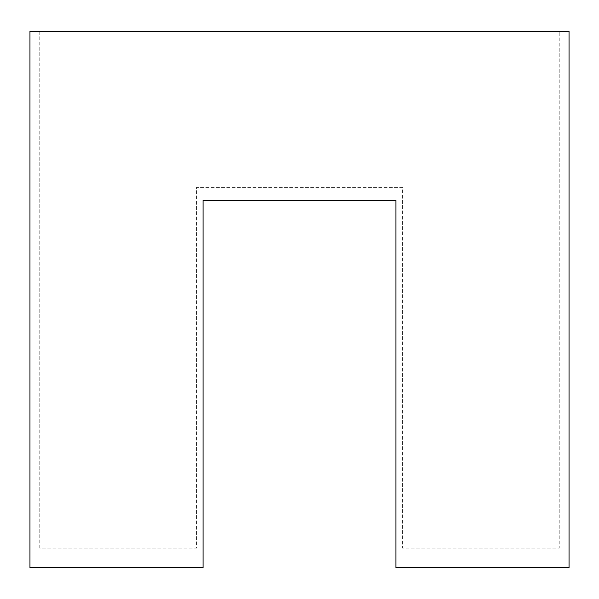 <?xml version="1.0" encoding="UTF-8"?>
<svg xmlns="http://www.w3.org/2000/svg" width="599" height="599" viewBox="0 0 599 599"><rect width="100%" height="100%" fill="white"/><g stroke="black" fill="none" stroke-linecap="round" stroke-linejoin="round"><path stroke-width="0.45" stroke-dasharray="3 2.25" d="M29.95 567.74L29.95 31.26L569.05 31.26L569.05 567.74L395.909 567.74L395.909 200.47L203.091 200.47L203.091 567.74L29.95 567.74M39.789 548.063L39.789 31.26L559.211 31.26L559.211 548.063L402.468 548.063L402.468 187.352L196.532 187.352L196.532 548.063L39.789 548.063L39.789 31.26L559.211 31.26L559.211 548.063L402.468 548.063L402.468 187.352L196.532 187.352L196.532 548.063L39.789 548.063"/><path stroke-width="0.9" d="M29.95 567.74L29.95 31.26L569.05 31.26L569.05 567.74L395.909 567.74L395.909 200.47L203.091 200.47L203.091 567.74L29.95 567.74"/></g></svg>
